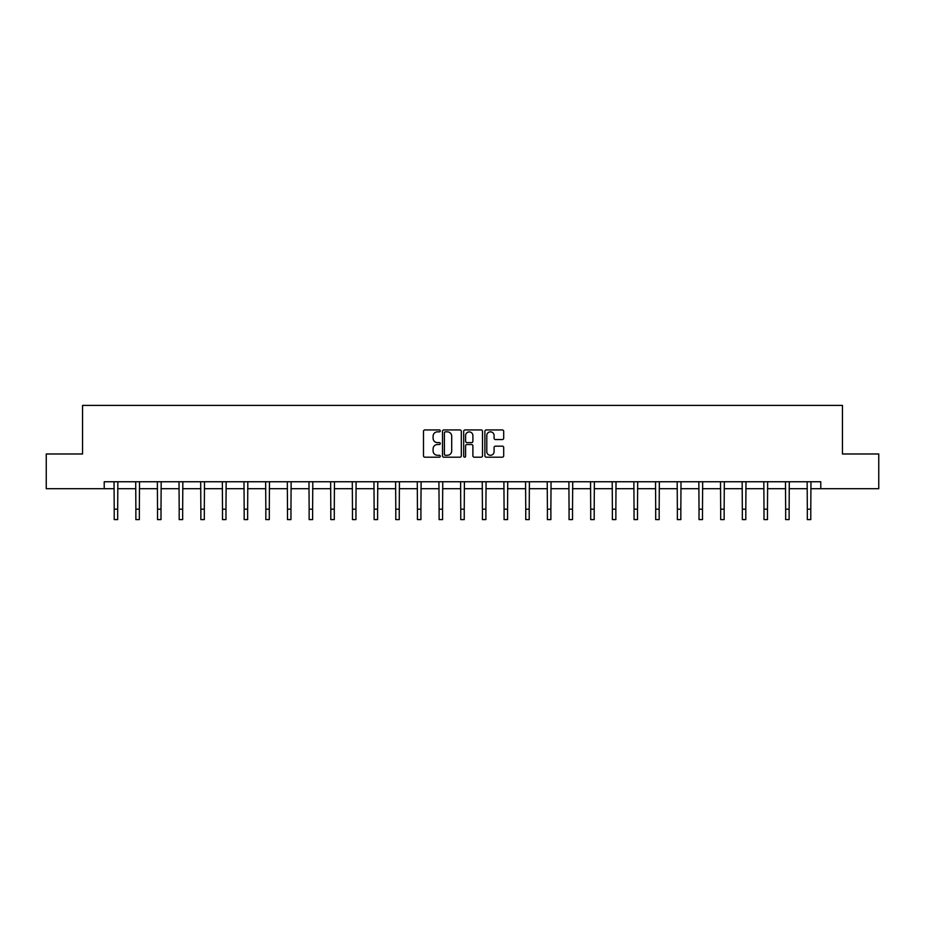 <?xml version="1.0" encoding="UTF-8"?>
<svg xmlns="http://www.w3.org/2000/svg" width="925" height="925" viewBox="0 0 925 925"><rect width="100%" height="100%" fill="white"/><g stroke="black" fill="none" stroke-linecap="round" stroke-linejoin="round"><path stroke-width="1.39" d="M440.288 430.9A0.96 0.96 0 0 0 439.329 429.94L424.853 429.94A1.364 1.364 0 0 0 423.488 431.304L423.488 455.84A1.364 1.364 0 0 0 424.853 457.193L439.329 457.193A0.96 0.96 0 0 0 440.288 456.245A0.96 0.96 0 0 0 439.329 455.285L437.456 455.285A4.359 4.359 0 0 1 433.097 450.926L433.097 448.879A4.359 4.359 0 0 1 437.456 444.52L439.329 444.52A0.96 0.96 0 0 0 440.288 443.572A0.96 0.96 0 0 0 439.329 442.613L437.456 442.613A4.359 4.359 0 0 1 433.097 438.253L433.097 436.207A4.359 4.359 0 0 1 437.456 431.848L439.329 431.848A0.96 0.96 0 0 0 440.288 430.9M502.333 439.548A1.364 1.364 0 0 0 503.697 438.184L503.697 431.304A1.364 1.364 0 0 0 502.333 429.94L486.249 429.94A1.364 1.364 0 0 0 484.885 431.304L484.885 455.84A1.364 1.364 0 0 0 486.249 457.193L502.333 457.193A1.364 1.364 0 0 0 503.697 455.84L503.697 447.527A1.364 1.364 0 0 0 502.333 446.162L495.442 446.162A1.364 1.364 0 0 0 494.089 447.527L494.089 451.643A3.642 3.642 0 0 1 490.435 455.285A3.642 3.642 0 0 1 486.793 451.643L486.793 435.49A3.642 3.642 0 0 1 490.435 431.848A3.642 3.642 0 0 1 494.089 435.49L494.089 438.184A1.364 1.364 0 0 0 495.442 439.548L502.333 439.548M104.213 488.689L46.25 488.689L46.25 453.978L82.556 453.978L82.556 405.393L842.444 405.393L842.444 453.978L878.75 453.978L878.75 488.689L820.787 488.689L820.787 481.752L104.213 481.752L104.213 488.689L114.214 488.689M461.309 431.304A1.364 1.364 0 0 0 459.945 429.94L443.861 429.94A1.364 1.364 0 0 0 442.497 431.304L442.497 455.84A1.364 1.364 0 0 0 443.861 457.193L459.945 457.193A1.364 1.364 0 0 0 461.309 455.84L461.309 431.304M465.055 429.94L481.139 429.94A1.364 1.364 0 0 1 482.503 431.304L482.503 455.84A1.364 1.364 0 0 1 481.139 457.193L474.259 457.193A1.364 1.364 0 0 1 472.895 455.84L472.895 445.885A1.364 1.364 0 0 0 471.53 444.52L466.963 444.52A1.364 1.364 0 0 0 465.599 445.885L465.599 456.245A0.96 0.96 0 0 1 464.651 457.193A0.96 0.96 0 0 1 463.691 456.245L463.691 431.304A1.364 1.364 0 0 1 465.055 429.94M117.683 488.689L135.871 488.689M139.34 488.689L157.528 488.689M161.008 488.689L179.196 488.689M182.664 488.689L200.852 488.689M204.321 488.689L222.509 488.689M225.977 488.689L244.165 488.689M247.646 488.689L265.833 488.689M269.302 488.689L287.49 488.689M290.959 488.689L309.147 488.689M312.615 488.689L330.803 488.689M334.283 488.689L352.471 488.689M355.94 488.689L374.128 488.689M377.597 488.689L395.784 488.689M399.253 488.689L417.441 488.689M420.921 488.689L439.109 488.689M442.578 488.689L460.766 488.689M464.234 488.689L482.422 488.689M485.891 488.689L504.079 488.689M507.559 488.689L525.747 488.689M529.216 488.689L547.403 488.689M550.872 488.689L569.06 488.689M572.529 488.689L590.717 488.689M594.197 488.689L612.385 488.689M615.853 488.689L634.041 488.689M637.51 488.689L655.698 488.689M659.167 488.689L677.354 488.689M680.835 488.689L699.022 488.689M702.491 488.689L720.679 488.689M724.148 488.689L742.336 488.689M745.804 488.689L763.992 488.689M767.472 488.689L785.66 488.689M789.129 488.689L807.317 488.689M810.786 488.689L820.787 488.689M445.364 431.848A0.96 0.96 0 0 0 444.405 432.808L444.405 454.337A0.96 0.96 0 0 0 445.364 455.285L447.342 455.285A4.359 4.359 0 0 0 451.701 450.926L451.701 436.207A4.359 4.359 0 0 0 447.342 431.848L445.364 431.848M472.895 435.559A3.642 3.642 0 0 0 469.241 431.917A3.642 3.642 0 0 0 465.599 435.559L465.599 441.248A1.364 1.364 0 0 0 466.963 442.613L471.53 442.613A1.364 1.364 0 0 0 472.895 441.248L472.895 435.559M114.041 481.752L114.214 509.201L117.683 509.201L117.857 481.752M114.214 509.201L114.214 519.607L117.683 519.607L117.683 509.201M135.697 481.752L135.871 509.201L139.34 509.201L139.525 481.752M135.871 509.201L135.871 519.607L139.34 519.607L139.34 509.201M157.354 481.752L157.528 509.201L161.008 509.201L161.181 481.752M157.528 509.201L157.528 519.607L161.008 519.607L161.008 509.201M179.011 481.752L179.196 509.201L182.664 509.201L182.838 481.752M179.196 509.201L179.196 519.607L182.664 519.607L182.664 509.201M200.679 481.752L200.852 509.201L204.321 509.201L204.494 481.752M200.852 509.201L200.852 519.607L204.321 519.607L204.321 509.201M222.335 481.752L222.509 509.201L225.977 509.201L226.162 481.752M222.509 509.201L222.509 519.607L225.977 519.607L225.977 509.201M243.992 481.752L244.165 509.201L247.646 509.201L247.819 481.752M244.165 509.201L244.165 519.607L247.646 519.607L247.646 509.201M265.648 481.752L265.833 509.201L269.302 509.201L269.476 481.752M265.833 509.201L265.833 519.607L269.302 519.607L269.302 509.201M287.317 481.752L287.49 509.201L290.959 509.201L291.132 481.752M287.49 509.201L287.49 519.607L290.959 519.607L290.959 509.201M308.973 481.752L309.147 509.201L312.615 509.201L312.8 481.752M309.147 509.201L309.147 519.607L312.615 519.607L312.615 509.201M330.63 481.752L330.803 509.201L334.283 509.201L334.457 481.752M330.803 509.201L330.803 519.607L334.283 519.607L334.283 509.201M352.286 481.752L352.471 509.201L355.94 509.201L356.113 481.752M352.471 509.201L352.471 519.607L355.94 519.607L355.94 509.201M373.954 481.752L374.128 509.201L377.597 509.201L377.77 481.752M374.128 509.201L374.128 519.607L377.597 519.607L377.597 509.201M395.611 481.752L395.784 509.201L399.253 509.201L399.438 481.752M395.784 509.201L395.784 519.607L399.253 519.607L399.253 509.201M417.267 481.752L417.441 509.201L420.921 509.201L421.095 481.752M417.441 509.201L417.441 519.607L420.921 519.607L420.921 509.201M438.924 481.752L439.109 509.201L442.578 509.201L442.751 481.752M439.109 509.201L439.109 519.607L442.578 519.607L442.578 509.201M460.592 481.752L460.766 509.201L464.234 509.201L464.408 481.752M460.766 509.201L460.766 519.607L464.234 519.607L464.234 509.201M482.249 481.752L482.422 509.201L485.891 509.201L486.076 481.752M482.422 509.201L482.422 519.607L485.891 519.607L485.891 509.201M503.905 481.752L504.079 509.201L507.559 509.201L507.733 481.752M504.079 509.201L504.079 519.607L507.559 519.607L507.559 509.201M525.562 481.752L525.747 509.201L529.216 509.201L529.389 481.752M525.747 509.201L525.747 519.607L529.216 519.607L529.216 509.201M547.23 481.752L547.403 509.201L550.872 509.201L551.046 481.752M547.403 509.201L547.403 519.607L550.872 519.607L550.872 509.201M568.887 481.752L569.06 509.201L572.529 509.201L572.714 481.752M569.06 509.201L569.06 519.607L572.529 519.607L572.529 509.201M590.543 481.752L590.717 509.201L594.197 509.201L594.37 481.752M590.717 509.201L590.717 519.607L594.197 519.607L594.197 509.201M612.2 481.752L612.385 509.201L615.853 509.201L616.027 481.752M612.385 509.201L612.385 519.607L615.853 519.607L615.853 509.201M633.868 481.752L634.041 509.201L637.51 509.201L637.683 481.752M634.041 509.201L634.041 519.607L637.51 519.607L637.51 509.201M655.524 481.752L655.698 509.201L659.167 509.201L659.352 481.752M655.698 509.201L655.698 519.607L659.167 519.607L659.167 509.201M677.181 481.752L677.354 509.201L680.835 509.201L681.008 481.752M677.354 509.201L677.354 519.607L680.835 519.607L680.835 509.201M698.837 481.752L699.022 509.201L702.491 509.201L702.665 481.752M699.022 509.201L699.022 519.607L702.491 519.607L702.491 509.201M720.506 481.752L720.679 509.201L724.148 509.201L724.321 481.752M720.679 509.201L720.679 519.607L724.148 519.607L724.148 509.201M742.162 481.752L742.336 509.201L745.804 509.201L745.989 481.752M742.336 509.201L742.336 519.607L745.804 519.607L745.804 509.201M763.819 481.752L763.992 509.201L767.472 509.201L767.646 481.752M763.992 509.201L763.992 519.607L767.472 519.607L767.472 509.201M785.475 481.752L785.66 509.201L789.129 509.201L789.303 481.752M785.66 509.201L785.66 519.607L789.129 519.607L789.129 509.201M807.143 481.752L807.317 509.201L810.786 509.201L810.959 481.752M807.317 509.201L807.317 519.607L810.786 519.607L810.786 509.201"/></g></svg>
